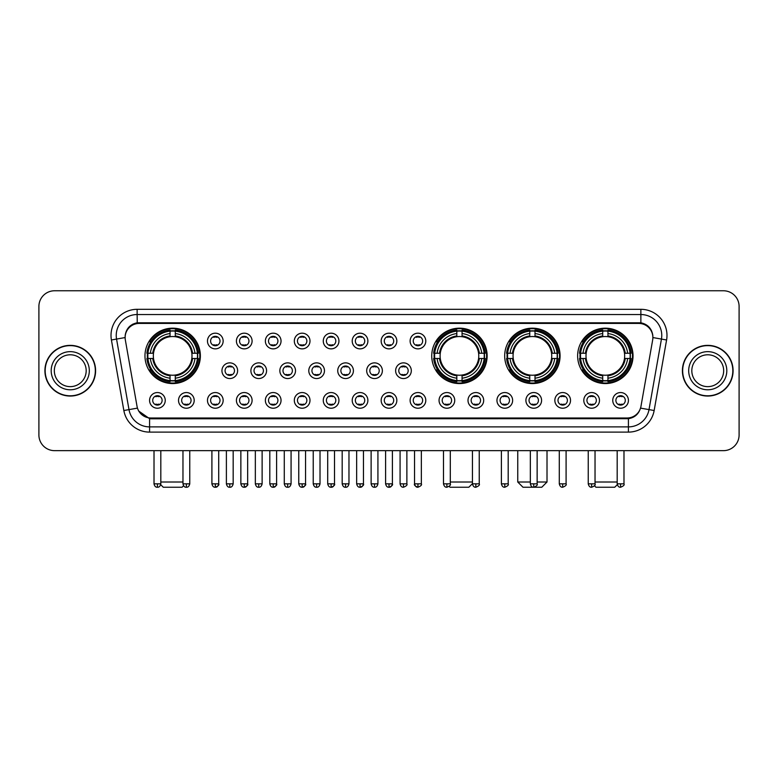 <?xml version="1.0" encoding="UTF-8"?>
<svg xmlns="http://www.w3.org/2000/svg" width="778" height="778" viewBox="0 0 778 778"><rect width="100%" height="100%" fill="white"/><g stroke="black" fill="none" stroke-linecap="round" stroke-linejoin="round"><path stroke-width="1.17" d="M431.741 355.867A27.697 27.697 0 0 0 459.438 383.564A27.697 27.697 0 0 0 487.135 355.867A27.697 27.697 0 0 0 459.438 328.18A27.697 27.697 0 0 0 431.741 355.867M504.689 355.867A27.697 27.697 0 0 0 532.385 383.564A27.697 27.697 0 0 0 560.082 355.867A27.697 27.697 0 0 0 532.385 328.18A27.697 27.697 0 0 0 504.689 355.867M577.636 355.867A27.697 27.697 0 0 0 605.333 383.564A27.697 27.697 0 0 0 633.029 355.867A27.697 27.697 0 0 0 605.333 328.18A27.697 27.697 0 0 0 577.636 355.867M144.971 355.867A27.697 27.697 0 0 0 172.667 383.564A27.697 27.697 0 0 0 200.364 355.867A27.697 27.697 0 0 0 172.667 328.18A27.697 27.697 0 0 0 144.971 355.867M194.199 400.388A7.838 7.838 0 0 1 186.36 408.226A7.838 7.838 0 0 1 178.522 400.388A7.838 7.838 0 0 1 186.36 392.55A7.838 7.838 0 0 1 194.199 400.388M181.653 400.388A4.707 4.707 0 0 0 186.36 405.095A4.707 4.707 0 0 0 191.067 400.388A4.707 4.707 0 0 0 186.36 395.691A4.707 4.707 0 0 0 181.653 400.388M223.15 400.388A7.838 7.838 0 0 1 215.312 408.226A7.838 7.838 0 0 1 207.473 400.388A7.838 7.838 0 0 1 215.312 392.55A7.838 7.838 0 0 1 223.15 400.388M210.605 400.388A4.707 4.707 0 0 0 215.312 405.095A4.707 4.707 0 0 0 220.009 400.388A4.707 4.707 0 0 0 215.312 395.691A4.707 4.707 0 0 0 210.605 400.388M252.091 400.388A7.838 7.838 0 0 1 244.253 408.226A7.838 7.838 0 0 1 236.415 400.388A7.838 7.838 0 0 1 244.253 392.55A7.838 7.838 0 0 1 252.091 400.388M239.556 400.388A4.707 4.707 0 0 0 244.253 405.095A4.707 4.707 0 0 0 248.96 400.388A4.707 4.707 0 0 0 244.253 395.691A4.707 4.707 0 0 0 239.556 400.388M281.043 400.388A7.838 7.838 0 0 1 273.204 408.226A7.838 7.838 0 0 1 265.366 400.388A7.838 7.838 0 0 1 273.204 392.55A7.838 7.838 0 0 1 281.043 400.388M268.507 400.388A4.707 4.707 0 0 0 273.204 405.095A4.707 4.707 0 0 0 277.911 400.388A4.707 4.707 0 0 0 273.204 395.691A4.707 4.707 0 0 0 268.507 400.388M309.994 400.388A7.838 7.838 0 0 1 302.156 408.226A7.838 7.838 0 0 1 294.317 400.388A7.838 7.838 0 0 1 302.156 392.55A7.838 7.838 0 0 1 309.994 400.388M297.449 400.388A4.707 4.707 0 0 0 302.156 405.095A4.707 4.707 0 0 0 306.853 400.388A4.707 4.707 0 0 0 302.156 395.691A4.707 4.707 0 0 0 297.449 400.388M338.945 400.388A7.838 7.838 0 0 1 331.107 408.226A7.838 7.838 0 0 1 323.269 400.388A7.838 7.838 0 0 1 331.107 392.55A7.838 7.838 0 0 1 338.945 400.388M326.4 400.388A4.707 4.707 0 0 0 331.107 405.095A4.707 4.707 0 0 0 335.804 400.388A4.707 4.707 0 0 0 331.107 395.691A4.707 4.707 0 0 0 326.4 400.388M367.887 400.388A7.838 7.838 0 0 1 360.049 408.226A7.838 7.838 0 0 1 352.21 400.388A7.838 7.838 0 0 1 360.049 392.55A7.838 7.838 0 0 1 367.887 400.388M355.351 400.388A4.707 4.707 0 0 0 360.049 405.095A4.707 4.707 0 0 0 364.756 400.388A4.707 4.707 0 0 0 360.049 395.691A4.707 4.707 0 0 0 355.351 400.388M396.838 400.388A7.838 7.838 0 0 1 389 408.226A7.838 7.838 0 0 1 381.162 400.388A7.838 7.838 0 0 1 389 392.55A7.838 7.838 0 0 1 396.838 400.388M384.293 400.388A4.707 4.707 0 0 0 389 405.095A4.707 4.707 0 0 0 393.707 400.388A4.707 4.707 0 0 0 389 395.691A4.707 4.707 0 0 0 384.293 400.388M425.79 400.388A7.838 7.838 0 0 1 417.951 408.226A7.838 7.838 0 0 1 410.113 400.388A7.838 7.838 0 0 1 417.951 392.55A7.838 7.838 0 0 1 425.79 400.388M413.244 400.388A4.707 4.707 0 0 0 417.951 405.095A4.707 4.707 0 0 0 422.649 400.388A4.707 4.707 0 0 0 417.951 395.691A4.707 4.707 0 0 0 413.244 400.388M454.731 400.388A7.838 7.838 0 0 1 446.893 408.226A7.838 7.838 0 0 1 439.055 400.388A7.838 7.838 0 0 1 446.893 392.55A7.838 7.838 0 0 1 454.731 400.388M442.196 400.388A4.707 4.707 0 0 0 446.893 405.095A4.707 4.707 0 0 0 451.6 400.388A4.707 4.707 0 0 0 446.893 395.691A4.707 4.707 0 0 0 442.196 400.388M483.683 400.388A7.838 7.838 0 0 1 475.844 408.226A7.838 7.838 0 0 1 468.006 400.388A7.838 7.838 0 0 1 475.844 392.55A7.838 7.838 0 0 1 483.683 400.388M471.147 400.388A4.707 4.707 0 0 0 475.844 405.095A4.707 4.707 0 0 0 480.551 400.388A4.707 4.707 0 0 0 475.844 395.691A4.707 4.707 0 0 0 471.147 400.388M512.634 400.388A7.838 7.838 0 0 1 504.796 408.226A7.838 7.838 0 0 1 496.957 400.388A7.838 7.838 0 0 1 504.796 392.55A7.838 7.838 0 0 1 512.634 400.388M500.089 400.388A4.707 4.707 0 0 0 504.796 405.095A4.707 4.707 0 0 0 509.493 400.388A4.707 4.707 0 0 0 504.796 395.691A4.707 4.707 0 0 0 500.089 400.388M541.585 400.388A7.838 7.838 0 0 1 533.747 408.226A7.838 7.838 0 0 1 525.909 400.388A7.838 7.838 0 0 1 533.747 392.55A7.838 7.838 0 0 1 541.585 400.388M529.04 400.388A4.707 4.707 0 0 0 533.747 405.095A4.707 4.707 0 0 0 538.444 400.388A4.707 4.707 0 0 0 533.747 395.691A4.707 4.707 0 0 0 529.04 400.388M570.527 400.388A7.838 7.838 0 0 1 562.689 408.226A7.838 7.838 0 0 1 554.85 400.388A7.838 7.838 0 0 1 562.689 392.55A7.838 7.838 0 0 1 570.527 400.388M557.991 400.388A4.707 4.707 0 0 0 562.689 405.095A4.707 4.707 0 0 0 567.395 400.388A4.707 4.707 0 0 0 562.689 395.691A4.707 4.707 0 0 0 557.991 400.388M599.478 400.388A7.838 7.838 0 0 1 591.64 408.226A7.838 7.838 0 0 1 583.801 400.388A7.838 7.838 0 0 1 591.64 392.55A7.838 7.838 0 0 1 599.478 400.388M586.933 400.388A4.707 4.707 0 0 0 591.64 405.095A4.707 4.707 0 0 0 596.347 400.388A4.707 4.707 0 0 0 591.64 395.691A4.707 4.707 0 0 0 586.933 400.388M628.43 400.388A7.838 7.838 0 0 1 620.591 408.226A7.838 7.838 0 0 1 612.753 400.388A7.838 7.838 0 0 1 620.591 392.55A7.838 7.838 0 0 1 628.43 400.388M615.884 400.388A4.707 4.707 0 0 0 620.591 405.095A4.707 4.707 0 0 0 625.288 400.388A4.707 4.707 0 0 0 620.591 395.691A4.707 4.707 0 0 0 615.884 400.388M165.247 400.388A7.838 7.838 0 0 1 157.409 408.226A7.838 7.838 0 0 1 149.571 400.388A7.838 7.838 0 0 1 157.409 392.55A7.838 7.838 0 0 1 165.247 400.388M152.712 400.388A4.707 4.707 0 0 0 157.409 405.095A4.707 4.707 0 0 0 162.116 400.388A4.707 4.707 0 0 0 157.409 395.691A4.707 4.707 0 0 0 152.712 400.388M237.621 370.707A7.838 7.838 0 0 1 229.782 378.546A7.838 7.838 0 0 1 221.944 370.707A7.838 7.838 0 0 1 229.782 362.869A7.838 7.838 0 0 1 237.621 370.707M225.075 370.707A4.707 4.707 0 0 0 229.782 375.414A4.707 4.707 0 0 0 234.489 370.707A4.707 4.707 0 0 0 229.782 366.01A4.707 4.707 0 0 0 225.075 370.707M266.572 370.707A7.838 7.838 0 0 1 258.734 378.546A7.838 7.838 0 0 1 250.895 370.707A7.838 7.838 0 0 1 258.734 362.869A7.838 7.838 0 0 1 266.572 370.707M254.027 370.707A4.707 4.707 0 0 0 258.734 375.414A4.707 4.707 0 0 0 263.431 370.707A4.707 4.707 0 0 0 258.734 366.01A4.707 4.707 0 0 0 254.027 370.707M295.514 370.707A7.838 7.838 0 0 1 287.675 378.546A7.838 7.838 0 0 1 279.847 370.707A7.838 7.838 0 0 1 287.675 362.869A7.838 7.838 0 0 1 295.514 370.707M282.978 370.707A4.707 4.707 0 0 0 287.675 375.414A4.707 4.707 0 0 0 292.382 370.707A4.707 4.707 0 0 0 287.675 366.01A4.707 4.707 0 0 0 282.978 370.707M324.465 370.707A7.838 7.838 0 0 1 316.627 378.546A7.838 7.838 0 0 1 308.788 370.707A7.838 7.838 0 0 1 316.627 362.869A7.838 7.838 0 0 1 324.465 370.707M311.929 370.707A4.707 4.707 0 0 0 316.627 375.414A4.707 4.707 0 0 0 321.333 370.707A4.707 4.707 0 0 0 316.627 366.01A4.707 4.707 0 0 0 311.929 370.707M353.416 370.707A7.838 7.838 0 0 1 345.578 378.546A7.838 7.838 0 0 1 337.74 370.707A7.838 7.838 0 0 1 345.578 362.869A7.838 7.838 0 0 1 353.416 370.707M340.871 370.707A4.707 4.707 0 0 0 345.578 375.414A4.707 4.707 0 0 0 350.285 370.707A4.707 4.707 0 0 0 345.578 366.01A4.707 4.707 0 0 0 340.871 370.707M382.368 370.707A7.838 7.838 0 0 1 374.529 378.546A7.838 7.838 0 0 1 366.691 370.707A7.838 7.838 0 0 1 374.529 362.869A7.838 7.838 0 0 1 382.368 370.707M369.822 370.707A4.707 4.707 0 0 0 374.529 375.414A4.707 4.707 0 0 0 379.226 370.707A4.707 4.707 0 0 0 374.529 366.01A4.707 4.707 0 0 0 369.822 370.707M411.309 370.707A7.838 7.838 0 0 1 403.471 378.546A7.838 7.838 0 0 1 395.632 370.707A7.838 7.838 0 0 1 403.471 362.869A7.838 7.838 0 0 1 411.309 370.707M398.774 370.707A4.707 4.707 0 0 0 403.471 375.414A4.707 4.707 0 0 0 408.178 370.707A4.707 4.707 0 0 0 403.471 366.01A4.707 4.707 0 0 0 398.774 370.707M223.15 341.027A7.838 7.838 0 0 1 215.312 348.865A7.838 7.838 0 0 1 207.473 341.027A7.838 7.838 0 0 1 215.312 333.188A7.838 7.838 0 0 1 223.15 341.027M210.605 341.027A4.707 4.707 0 0 0 215.312 345.733A4.707 4.707 0 0 0 220.009 341.027A4.707 4.707 0 0 0 215.312 336.329A4.707 4.707 0 0 0 210.605 341.027M252.091 341.027A7.838 7.838 0 0 1 244.253 348.865A7.838 7.838 0 0 1 236.415 341.027A7.838 7.838 0 0 1 244.253 333.188A7.838 7.838 0 0 1 252.091 341.027M239.556 341.027A4.707 4.707 0 0 0 244.253 345.733A4.707 4.707 0 0 0 248.96 341.027A4.707 4.707 0 0 0 244.253 336.329A4.707 4.707 0 0 0 239.556 341.027M281.043 341.027A7.838 7.838 0 0 1 273.204 348.865A7.838 7.838 0 0 1 265.366 341.027A7.838 7.838 0 0 1 273.204 333.188A7.838 7.838 0 0 1 281.043 341.027M268.507 341.027A4.707 4.707 0 0 0 273.204 345.733A4.707 4.707 0 0 0 277.911 341.027A4.707 4.707 0 0 0 273.204 336.329A4.707 4.707 0 0 0 268.507 341.027M309.994 341.027A7.838 7.838 0 0 1 302.156 348.865A7.838 7.838 0 0 1 294.317 341.027A7.838 7.838 0 0 1 302.156 333.188A7.838 7.838 0 0 1 309.994 341.027M297.449 341.027A4.707 4.707 0 0 0 302.156 345.733A4.707 4.707 0 0 0 306.853 341.027A4.707 4.707 0 0 0 302.156 336.329A4.707 4.707 0 0 0 297.449 341.027M338.945 341.027A7.838 7.838 0 0 1 331.107 348.865A7.838 7.838 0 0 1 323.269 341.027A7.838 7.838 0 0 1 331.107 333.188A7.838 7.838 0 0 1 338.945 341.027M326.4 341.027A4.707 4.707 0 0 0 331.107 345.733A4.707 4.707 0 0 0 335.804 341.027A4.707 4.707 0 0 0 331.107 336.329A4.707 4.707 0 0 0 326.4 341.027M367.887 341.027A7.838 7.838 0 0 1 360.049 348.865A7.838 7.838 0 0 1 352.21 341.027A7.838 7.838 0 0 1 360.049 333.188A7.838 7.838 0 0 1 367.887 341.027M355.351 341.027A4.707 4.707 0 0 0 360.049 345.733A4.707 4.707 0 0 0 364.756 341.027A4.707 4.707 0 0 0 360.049 336.329A4.707 4.707 0 0 0 355.351 341.027M396.838 341.027A7.838 7.838 0 0 1 389 348.865A7.838 7.838 0 0 1 381.162 341.027A7.838 7.838 0 0 1 389 333.188A7.838 7.838 0 0 1 396.838 341.027M384.293 341.027A4.707 4.707 0 0 0 389 345.733A4.707 4.707 0 0 0 393.707 341.027A4.707 4.707 0 0 0 389 336.329A4.707 4.707 0 0 0 384.293 341.027M425.79 341.027A7.838 7.838 0 0 1 417.951 348.865A7.838 7.838 0 0 1 410.113 341.027A7.838 7.838 0 0 1 417.951 333.188A7.838 7.838 0 0 1 425.79 341.027M413.244 341.027A4.707 4.707 0 0 0 417.951 345.733A4.707 4.707 0 0 0 422.649 341.027A4.707 4.707 0 0 0 417.951 336.329A4.707 4.707 0 0 0 413.244 341.027M125.336 339.976A14.111 14.111 0 0 1 139.223 323.424L638.777 323.424A14.111 14.111 0 0 1 652.664 339.976L640.965 406.34A14.111 14.111 0 0 1 627.068 418L150.932 418A14.111 14.111 0 0 1 137.035 406.34L125.336 339.976M147.46 358.483A25.343 25.343 0 0 1 147.46 353.261M580.125 358.483A25.343 25.343 0 0 1 580.125 353.261M507.178 358.483A25.343 25.343 0 0 1 507.178 353.261M434.231 358.483A25.343 25.343 0 0 1 434.231 353.261M44.91 370.707A25.343 25.343 0 0 0 70.253 396.051A25.343 25.343 0 0 0 95.597 370.707A25.343 25.343 0 0 0 70.253 345.364A25.343 25.343 0 0 0 44.91 370.707M682.403 370.707A25.343 25.343 0 0 0 707.747 396.051A25.343 25.343 0 0 0 733.09 370.707A25.343 25.343 0 0 0 707.747 345.364A25.343 25.343 0 0 0 682.403 370.707M125.18 335.444L125.141 337.555L125.18 335.444C126.269 328.491 130.257 324.28 137.132 322.792L640.868 322.792C647.734 324.27 651.721 328.481 652.82 335.444L652.859 337.555M137.132 309.313L640.868 309.313A26.131 26.131 0 0 1 666.59 339.976L654.152 410.521A26.131 26.131 0 0 1 628.42 432.111L149.58 432.111A26.131 26.131 0 0 1 123.848 410.521L111.41 339.976A26.131 26.131 0 0 1 137.132 309.313L137.132 314.536L640.868 314.536A20.899 20.899 0 0 1 661.446 339.072L649.008 409.607A20.899 20.899 0 0 1 628.42 426.889L149.58 426.889A20.899 20.899 0 0 1 128.992 409.607L116.554 339.072A20.899 20.899 0 0 1 137.132 314.536L137.249 322.773M128.944 327.081L132.698 324.241M132.824 324.173L136.471 322.909M628.42 432.111L628.42 418.69C634.634 417.66 638.65 414.129 640.479 408.11C638.66 414.129 634.644 417.65 628.42 418.69L151.204 418.788L149.58 418.69L138.572 410.949M651.419 330.485L652.82 335.444M739.1 306.435A15.677 15.677 0 0 0 723.423 290.768L54.577 290.768A15.677 15.677 0 0 0 38.9 306.435L38.9 434.98A15.677 15.677 0 0 0 54.577 450.656L723.423 450.656A15.677 15.677 0 0 0 739.1 434.98L739.1 306.435L739.1 434.98M640.537 408.119L649.008 409.607L661.446 339.072L666.59 339.976M38.9 306.435L38.9 434.98M723.423 290.768L54.577 290.768M54.577 450.656L723.423 450.656M86.183 370.707A15.93 15.93 0 0 0 70.253 354.787A15.93 15.93 0 0 0 54.324 370.707A15.93 15.93 0 0 0 70.253 386.637A15.93 15.93 0 0 0 86.183 370.707A15.93 15.93 0 0 1 70.253 386.637A15.93 15.93 0 0 1 54.324 370.707M95.334 370.707A25.081 25.081 0 0 0 70.253 345.626A25.081 25.081 0 0 0 45.173 370.707A25.081 25.081 0 0 0 70.253 395.798A25.081 25.081 0 0 0 95.334 370.707M723.676 370.707A15.93 15.93 0 0 0 707.747 354.787A15.93 15.93 0 0 0 691.817 370.707A15.93 15.93 0 0 0 707.747 386.637A15.93 15.93 0 0 0 723.676 370.707A15.93 15.93 0 0 1 707.747 386.637A15.93 15.93 0 0 1 691.817 370.707M732.827 370.707A25.081 25.081 0 0 0 707.747 345.626A25.081 25.081 0 0 0 682.666 370.707A25.081 25.081 0 0 0 707.747 395.798A25.081 25.081 0 0 0 732.827 370.707M183.559 485.754L182.071 487.232L163.263 487.232L160.706 484.675M160.813 482.01L182.966 482.01M191.826 358.483A19.333 19.333 0 0 0 175.283 336.718L175.283 335.94L175.283 336.718A19.333 19.333 0 0 0 153.509 358.483A19.333 19.333 0 0 0 191.826 358.483L192.594 358.483L191.826 358.483A19.333 19.333 0 0 1 175.283 375.025L175.283 378.186A22.465 22.465 0 0 0 194.986 358.483L198.458 358.483A25.917 25.917 0 0 1 175.283 381.658L175.283 380.607A24.877 24.877 0 0 0 197.408 358.483M147.985 358.483A24.818 24.818 0 0 1 147.985 353.261M175.283 331.185A24.818 24.818 0 0 0 170.061 331.185M197.349 353.261A24.818 24.818 0 0 1 197.349 358.483M198.458 353.261A25.917 25.917 0 0 0 175.283 330.086L175.283 331.136A24.877 24.877 0 0 1 197.408 353.261L198.458 353.261M146.886 358.483A25.917 25.917 0 0 0 170.061 381.658L170.061 380.607A24.877 24.877 0 0 1 147.937 358.483L146.886 358.483M197.408 353.261L194.986 353.261A22.465 22.465 0 0 0 175.283 333.558L175.283 331.136M175.283 380.607L175.283 378.186M147.937 358.483L150.349 358.483A22.465 22.465 0 0 0 170.061 378.186L170.061 380.607M175.283 333.558L175.283 335.94A20.102 20.102 0 0 1 192.594 353.261L194.986 353.261M194.986 358.483L192.594 358.483A20.102 20.102 0 0 1 175.283 375.803M170.061 378.186L170.061 375.025A19.333 19.333 0 0 1 153.509 358.483L150.349 358.483M191.826 353.261L192.594 353.261M175.283 380.549A24.818 24.818 0 0 1 170.061 380.549M170.061 330.086A25.917 25.917 0 0 0 146.886 353.261L147.937 353.261A24.877 24.877 0 0 1 170.061 331.136L170.061 330.086M170.061 331.136L170.061 333.558A22.465 22.465 0 0 0 150.349 353.261L147.937 353.261M170.061 336.718L170.061 333.558M150.349 353.261L152.741 353.261A20.102 20.102 0 0 1 170.061 335.94M170.061 375.025L170.061 375.803A20.102 20.102 0 0 1 152.741 358.483M150.932 341.766L149.444 341.766A27.172 27.172 0 0 1 199.839 355.867A27.172 27.172 0 0 1 149.444 369.978L150.932 369.978M472.45 483.634L468.842 487.232L450.034 487.232L449.169 486.367M450.297 482.01L472.45 482.01M478.596 358.483A19.333 19.333 0 0 0 462.054 336.718L462.054 335.94L462.054 336.718A19.333 19.333 0 0 0 440.28 358.483A19.333 19.333 0 0 0 478.596 358.483L479.365 358.483L478.596 358.483A19.333 19.333 0 0 1 462.054 375.025L462.054 378.186A22.465 22.465 0 0 0 481.757 358.483L485.219 358.483A25.917 25.917 0 0 1 462.054 381.658L462.054 380.607A24.877 24.877 0 0 0 484.169 358.483M434.756 358.483A24.818 24.818 0 0 1 434.756 353.261M462.054 331.185A24.818 24.818 0 0 0 456.822 331.185M484.12 353.261A24.818 24.818 0 0 1 484.12 358.483M485.219 353.261A25.917 25.917 0 0 0 462.054 330.086L462.054 331.136A24.877 24.877 0 0 1 484.169 353.261L485.219 353.261M433.647 358.483A25.917 25.917 0 0 0 456.822 381.658L456.822 380.607A24.877 24.877 0 0 1 434.708 358.483L433.647 358.483M484.169 353.261L481.757 353.261A22.465 22.465 0 0 0 462.054 333.558L462.054 331.136M462.054 380.607L462.054 378.186M434.708 358.483L437.119 358.483A22.465 22.465 0 0 0 456.822 378.186L456.822 380.607M462.054 333.558L462.054 335.94A20.102 20.102 0 0 1 479.365 353.261L481.757 353.261M481.757 358.483L479.365 358.483A20.102 20.102 0 0 1 462.054 375.803M456.822 378.186L456.822 375.025A19.333 19.333 0 0 1 440.28 358.483L437.119 358.483M478.596 353.261L479.365 353.261M462.054 380.549A24.818 24.818 0 0 1 456.822 380.549M456.822 330.086A25.917 25.917 0 0 0 433.647 353.261L434.708 353.261A24.877 24.877 0 0 1 456.822 331.136L456.822 330.086M456.822 331.136L456.822 333.558A22.465 22.465 0 0 0 437.119 353.261L434.708 353.261M456.822 336.718L456.822 333.558M437.119 353.261L439.512 353.261A20.102 20.102 0 0 1 456.822 335.94M456.822 375.025L456.822 375.803A20.102 20.102 0 0 1 439.512 358.483M437.693 341.766L436.215 341.766A27.172 27.172 0 0 1 486.61 355.867A27.172 27.172 0 0 1 436.215 369.978L437.693 369.978M537.141 482.01L547.012 482.01L541.789 487.232L522.981 487.232L517.749 482.01L530.343 482.01M551.544 358.483A19.333 19.333 0 0 0 535.001 336.718L535.001 335.94L535.001 336.718A19.333 19.333 0 0 0 513.227 358.483A19.333 19.333 0 0 0 551.544 358.483L552.312 358.483L551.544 358.483A19.333 19.333 0 0 1 535.001 375.025L535.001 378.186A22.465 22.465 0 0 0 554.704 358.483L558.166 358.483A25.917 25.917 0 0 1 535.001 381.658L535.001 380.607A24.877 24.877 0 0 0 557.116 358.483M507.703 358.483A24.818 24.818 0 0 1 507.703 353.261M535.001 331.185A24.818 24.818 0 0 0 529.769 331.185M557.067 353.261A24.818 24.818 0 0 1 557.067 358.483M558.166 353.261A25.917 25.917 0 0 0 535.001 330.086L535.001 331.136A24.877 24.877 0 0 1 557.116 353.261L558.166 353.261M506.595 358.483A25.917 25.917 0 0 0 529.769 381.658L529.769 380.607A24.877 24.877 0 0 1 507.645 358.483L506.595 358.483M557.116 353.261L554.704 353.261A22.465 22.465 0 0 0 535.001 333.558L535.001 331.136M535.001 380.607L535.001 378.186M507.645 358.483L510.067 358.483A22.465 22.465 0 0 0 529.769 378.186L529.769 380.607M535.001 333.558L535.001 335.94A20.102 20.102 0 0 1 552.312 353.261L554.704 353.261M554.704 358.483L552.312 358.483A20.102 20.102 0 0 1 535.001 375.803M529.769 378.186L529.769 375.025A19.333 19.333 0 0 1 513.227 358.483L510.067 358.483M551.544 353.261L552.312 353.261M535.001 380.549A24.818 24.818 0 0 1 529.769 380.549M529.769 330.086A25.917 25.917 0 0 0 506.595 353.261L507.645 353.261A24.877 24.877 0 0 1 529.769 331.136L529.769 330.086M529.769 331.136L529.769 333.558A22.465 22.465 0 0 0 510.067 353.261L507.645 353.261M529.769 336.718L529.769 333.558M510.067 353.261L512.459 353.261A20.102 20.102 0 0 1 529.769 335.94M529.769 375.025L529.769 375.803A20.102 20.102 0 0 1 512.459 358.483M510.64 341.766L509.162 341.766A27.172 27.172 0 0 1 559.557 355.867A27.172 27.172 0 0 1 509.162 369.978L510.64 369.978M617.294 484.675L614.737 487.232L595.929 487.232L594.441 485.754M595.034 482.01L617.187 482.01M624.491 358.483A19.333 19.333 0 0 0 607.939 336.718L607.939 335.94L607.939 336.718A19.333 19.333 0 0 0 586.174 358.483A19.333 19.333 0 0 0 624.491 358.483L625.259 358.483L624.491 358.483A19.333 19.333 0 0 1 607.939 375.025L607.939 378.186A22.465 22.465 0 0 0 627.651 358.483L631.114 358.483A25.917 25.917 0 0 1 607.939 381.658L607.939 380.607A24.877 24.877 0 0 0 630.063 358.483M580.651 358.483A24.818 24.818 0 0 1 580.651 353.261M607.939 331.185A24.818 24.818 0 0 0 602.717 331.185M630.015 353.261A24.818 24.818 0 0 1 630.015 358.483M631.114 353.261A25.917 25.917 0 0 0 607.939 330.086L607.939 331.136A24.877 24.877 0 0 1 630.063 353.261L631.114 353.261M579.542 358.483A25.917 25.917 0 0 0 602.717 381.658L602.717 380.607A24.877 24.877 0 0 1 580.592 358.483L579.542 358.483M630.063 353.261L627.651 353.261A22.465 22.465 0 0 0 607.939 333.558L607.939 331.136M607.939 380.607L607.939 378.186M580.592 358.483L583.014 358.483A22.465 22.465 0 0 0 602.717 378.186L602.717 380.607M607.939 333.558L607.939 335.94A20.102 20.102 0 0 1 625.259 353.261L627.651 353.261M627.651 358.483L625.259 358.483A20.102 20.102 0 0 1 607.939 375.803M602.717 378.186L602.717 375.025A19.333 19.333 0 0 1 586.174 358.483L583.014 358.483M624.491 353.261L625.259 353.261M607.939 380.549A24.818 24.818 0 0 1 602.717 380.549M602.717 330.086A25.917 25.917 0 0 0 579.542 353.261L580.592 353.261A24.877 24.877 0 0 1 602.717 331.136L602.717 330.086M602.717 331.136L602.717 333.558A22.465 22.465 0 0 0 583.014 353.261L580.592 353.261M602.717 336.718L602.717 333.558M583.014 353.261L585.406 353.261A20.102 20.102 0 0 1 602.717 335.94M602.717 375.025L602.717 375.803A20.102 20.102 0 0 1 585.406 358.483M583.588 341.766L582.109 341.766A27.172 27.172 0 0 1 632.504 355.867A27.172 27.172 0 0 1 582.109 369.978L583.588 369.978M213.746 345.461L213.746 344.722A4.007 4.007 0 0 0 216.877 344.722L216.877 345.461M216.877 336.602L216.877 337.341A4.007 4.007 0 0 0 213.746 337.341L213.746 336.602M242.687 345.461L242.687 344.722A4.007 4.007 0 0 0 245.829 344.722L245.829 345.461M245.829 336.602L245.829 337.341A4.007 4.007 0 0 0 242.687 337.341L242.687 336.602M271.639 345.461L271.639 344.722A4.007 4.007 0 0 0 274.77 344.722L274.77 345.461M274.77 336.602L274.77 337.341A4.007 4.007 0 0 0 271.639 337.341L271.639 336.602M300.59 345.461L300.59 344.722A4.007 4.007 0 0 0 303.721 344.722L303.721 345.461M303.721 336.602L303.721 337.341A4.007 4.007 0 0 0 300.59 337.341L300.59 336.602M329.532 345.461L329.532 344.722A4.007 4.007 0 0 0 332.673 344.722L332.673 345.461M332.673 336.602L332.673 337.341A4.007 4.007 0 0 0 329.532 337.341L329.532 336.602M358.483 345.461L358.483 344.722A4.007 4.007 0 0 0 361.614 344.722L361.614 345.461M361.614 336.602L361.614 337.341A4.007 4.007 0 0 0 358.483 337.341L358.483 336.602M387.434 345.461L387.434 344.722A4.007 4.007 0 0 0 390.566 344.722L390.566 345.461M390.566 336.602L390.566 337.341A4.007 4.007 0 0 0 387.434 337.341L387.434 336.602M416.386 345.461L416.386 344.722A4.007 4.007 0 0 0 419.517 344.722L419.517 345.461M419.517 336.602L419.517 337.341A4.007 4.007 0 0 0 416.386 337.341L416.386 336.602M228.217 375.142L228.217 374.403A4.007 4.007 0 0 0 231.348 374.403L231.348 375.142M231.348 366.273L231.348 367.022A4.007 4.007 0 0 0 228.217 367.022L228.217 366.273M257.168 375.142L257.168 374.403A4.007 4.007 0 0 0 260.299 374.403L260.299 375.142M260.299 366.273L260.299 367.022A4.007 4.007 0 0 0 257.168 367.022L257.168 366.273M286.11 375.142L286.11 374.403A4.007 4.007 0 0 0 289.251 374.403L289.251 375.142M289.251 366.273L289.251 367.022A4.007 4.007 0 0 0 286.11 367.022L286.11 366.273M315.061 375.142L315.061 374.403A4.007 4.007 0 0 0 318.192 374.403L318.192 375.142M318.192 366.273L318.192 367.022A4.007 4.007 0 0 0 315.061 367.022L315.061 366.273M344.012 375.142L344.012 374.403A4.007 4.007 0 0 0 347.144 374.403L347.144 375.142M347.144 366.273L347.144 367.022A4.007 4.007 0 0 0 344.012 367.022L344.012 366.273M372.954 375.142L372.954 374.403A4.007 4.007 0 0 0 376.095 374.403L376.095 375.142M376.095 366.273L376.095 367.022A4.007 4.007 0 0 0 372.954 367.022L372.954 366.273M401.905 375.142L401.905 374.403A4.007 4.007 0 0 0 405.046 374.403L405.046 375.142M405.046 366.273L405.046 367.022A4.007 4.007 0 0 0 401.905 367.022L401.905 366.273M155.843 404.823L155.843 404.083A4.007 4.007 0 0 0 158.975 404.083L158.975 404.823M158.975 395.953L158.975 396.702A4.007 4.007 0 0 0 155.843 396.702L155.843 395.953M184.794 404.823L184.794 404.083A4.007 4.007 0 0 0 187.926 404.083L187.926 404.823M187.926 395.953L187.926 396.702A4.007 4.007 0 0 0 184.794 396.702L184.794 395.953M213.746 404.823L213.746 404.083A4.007 4.007 0 0 0 216.877 404.083L216.877 404.823M216.877 395.953L216.877 396.702A4.007 4.007 0 0 0 213.746 396.702L213.746 395.953M242.687 404.823L242.687 404.083A4.007 4.007 0 0 0 245.829 404.083L245.829 404.823M245.829 395.953L245.829 396.702A4.007 4.007 0 0 0 242.687 396.702L242.687 395.953M271.639 404.823L271.639 404.083A4.007 4.007 0 0 0 274.77 404.083L274.77 404.823M274.77 395.953L274.77 396.702A4.007 4.007 0 0 0 271.639 396.702L271.639 395.953M300.59 404.823L300.59 404.083A4.007 4.007 0 0 0 303.721 404.083L303.721 404.823M303.721 395.953L303.721 396.702A4.007 4.007 0 0 0 300.59 396.702L300.59 395.953M329.532 404.823L329.532 404.083A4.007 4.007 0 0 0 332.673 404.083L332.673 404.823M332.673 395.953L332.673 396.702A4.007 4.007 0 0 0 329.532 396.702L329.532 395.953M358.483 404.823L358.483 404.083A4.007 4.007 0 0 0 361.614 404.083L361.614 404.823M361.614 395.953L361.614 396.702A4.007 4.007 0 0 0 358.483 396.702L358.483 395.953M387.434 404.823L387.434 404.083A4.007 4.007 0 0 0 390.566 404.083L390.566 404.823M390.566 395.953L390.566 396.702A4.007 4.007 0 0 0 387.434 396.702L387.434 395.953M416.386 404.823L416.386 404.083A4.007 4.007 0 0 0 419.517 404.083L419.517 404.823M419.517 395.953L419.517 396.702A4.007 4.007 0 0 0 416.386 396.702L416.386 395.953M445.327 404.823L445.327 404.083A4.007 4.007 0 0 0 448.468 404.083L448.468 404.823M448.468 395.953L448.468 396.702A4.007 4.007 0 0 0 445.327 396.702L445.327 395.953M474.279 404.823L474.279 404.083A4.007 4.007 0 0 0 477.41 404.083L477.41 404.823M477.41 395.953L477.41 396.702A4.007 4.007 0 0 0 474.279 396.702L474.279 395.953M503.23 404.823L503.23 404.083A4.007 4.007 0 0 0 506.361 404.083L506.361 404.823M506.361 395.953L506.361 396.702A4.007 4.007 0 0 0 503.23 396.702L503.23 395.953M532.171 404.823L532.171 404.083A4.007 4.007 0 0 0 535.313 404.083L535.313 404.823M535.313 395.953L535.313 396.702A4.007 4.007 0 0 0 532.171 396.702L532.171 395.953M561.123 404.823L561.123 404.083A4.007 4.007 0 0 0 564.254 404.083L564.254 404.823M564.254 395.953L564.254 396.702A4.007 4.007 0 0 0 561.123 396.702L561.123 395.953M590.074 404.823L590.074 404.083A4.007 4.007 0 0 0 593.206 404.083L593.206 404.823M593.206 395.953L593.206 396.702A4.007 4.007 0 0 0 590.074 396.702L590.074 395.953M619.025 404.823L619.025 404.083A4.007 4.007 0 0 0 622.157 404.083L622.157 404.823M622.157 395.953L622.157 396.702A4.007 4.007 0 0 0 619.025 396.702L619.025 395.953M640.868 309.313L640.868 322.792M111.41 339.976L116.554 339.072A20.899 20.899 0 0 1 116.233 335.444M116.554 339.072L125.122 337.555M149.58 432.111L149.58 418.69M123.848 410.521L137.463 408.119M652.878 337.555L661.446 339.072M649.008 409.607L654.152 410.521M89.314 370.707A19.061 19.061 0 0 0 70.253 351.646A19.061 19.061 0 0 0 51.192 370.707A19.061 19.061 0 0 0 70.253 389.778A19.061 19.061 0 0 0 89.314 370.707M726.808 370.707A19.061 19.061 0 0 0 707.747 351.646A19.061 19.061 0 0 0 688.686 370.707A19.061 19.061 0 0 0 707.747 389.778A19.061 19.061 0 0 0 726.808 370.707M170.061 380.792A25.052 25.052 0 0 0 175.283 380.792M197.583 358.483A25.052 25.052 0 0 0 197.583 353.261M175.283 330.951A25.052 25.052 0 0 0 170.061 330.951M456.822 380.792A25.052 25.052 0 0 0 462.054 380.792M484.354 358.483A25.052 25.052 0 0 0 484.354 353.261M462.054 330.951A25.052 25.052 0 0 0 456.822 330.951M529.769 380.792A25.052 25.052 0 0 0 535.001 380.792M557.301 358.483A25.052 25.052 0 0 0 557.301 353.261M535.001 330.951A25.052 25.052 0 0 0 529.769 330.951M602.717 380.792A25.052 25.052 0 0 0 607.939 380.792M630.248 358.483A25.052 25.052 0 0 0 630.248 353.261M607.939 330.951A25.052 25.052 0 0 0 602.717 330.951M229.782 483.838L226.388 483.838C226.982 486.26 228.11 487.398 229.782 487.232L229.782 483.838L233.176 483.838L233.176 450.656M258.734 483.838L255.34 483.838C255.923 486.26 257.061 487.398 258.734 487.232L258.734 483.838L262.128 483.838L262.128 450.656M287.675 483.838L284.281 483.838C284.874 486.26 286.012 487.398 287.675 487.232L287.675 483.838L291.079 483.838L291.079 450.656M316.627 483.838L313.233 483.838C313.826 486.26 314.954 487.398 316.627 487.232L316.627 483.838L320.021 483.838L320.021 450.656M345.578 483.838L342.184 483.838C342.777 486.26 343.905 487.398 345.578 487.232L345.578 483.838L348.972 483.838L348.972 450.656M374.529 483.838L371.125 483.838C371.719 486.26 372.856 487.398 374.529 487.232L374.529 483.838L377.923 483.838L377.923 450.656M403.471 483.838L400.077 483.838C400.67 486.26 401.798 487.398 403.471 487.232L403.471 483.838L406.875 483.838L406.875 450.656M157.409 483.838L154.015 483.838C154.608 486.26 155.736 487.398 157.409 487.232L157.409 483.838L160.813 483.838L160.813 450.656M186.36 483.838L182.966 483.838C183.559 486.26 184.687 487.398 186.36 487.232L186.36 483.838L189.754 483.838L189.754 450.656M215.312 483.838L211.908 483.838C212.501 486.26 213.639 487.398 215.312 487.232L215.312 483.838L218.706 483.838C219.396 484.927 218.258 486.056 215.312 487.232C216.984 487.398 218.112 486.26 218.706 483.838L218.706 450.656M244.253 483.838L240.859 483.838C241.452 486.26 242.59 487.398 244.253 487.232L244.253 483.838L247.657 483.838C248.347 484.927 247.209 486.056 244.253 487.232C245.926 487.398 247.064 486.26 247.657 483.838L247.657 450.656M273.204 483.838L269.81 483.838C270.404 486.26 271.532 487.398 273.204 487.232L273.204 483.838L276.598 483.838C277.289 484.927 276.161 486.056 273.204 487.232C274.877 487.398 276.005 486.26 276.598 483.838L276.598 450.656M302.156 483.838L298.762 483.838C299.355 486.26 300.483 487.398 302.156 487.232L302.156 483.838L305.55 483.838C306.24 484.927 305.112 486.056 302.156 487.232C303.828 487.398 304.957 486.26 305.55 483.838L305.55 450.656M331.107 483.838L327.703 483.838C328.297 486.26 329.434 487.398 331.107 487.232L331.107 483.838L334.501 483.838C335.192 484.927 334.054 486.056 331.107 487.232C332.77 487.398 333.908 486.26 334.501 483.838L334.501 450.656M360.049 483.838L356.655 483.838C357.248 486.26 358.376 487.398 360.049 487.232L360.049 483.838L363.452 483.838C364.133 484.927 363.005 486.056 360.049 487.232C361.721 487.398 362.859 486.26 363.452 483.838L363.452 450.656M389 483.838L385.606 483.838L385.606 450.656L385.606 483.838C386.199 486.26 387.327 487.398 389 487.232L389 483.838L392.394 483.838C393.084 484.927 391.956 486.056 389 487.232C390.673 487.398 391.801 486.26 392.394 483.838L392.394 450.656M417.951 483.838L414.548 483.838C413.867 484.927 414.995 486.056 417.951 487.232L417.951 483.838L421.345 483.838L421.345 450.656M446.893 483.838L443.499 483.838C444.092 486.26 445.23 487.398 446.893 487.232L446.893 483.838L450.297 483.838L450.297 450.656M475.844 483.838L472.45 483.838C473.043 486.26 474.172 487.398 475.844 487.232L475.844 483.838L479.238 483.838L479.238 450.656M504.796 483.838L501.402 483.838C501.995 486.26 503.123 487.398 504.796 487.232L504.796 483.838L508.19 483.838L508.19 450.656M533.747 483.838L530.343 483.838C530.936 486.26 532.074 487.398 533.747 487.232L533.747 483.838L537.141 483.838L537.141 450.656M562.689 483.838L559.294 483.838C559.888 486.26 561.016 487.398 562.689 487.232L562.689 483.838L566.092 483.838L566.092 450.656M591.64 483.838L588.246 483.838C588.839 486.26 589.967 487.398 591.64 487.232L591.64 483.838L595.034 483.838L595.034 450.656M620.591 483.838L617.187 483.838C617.781 486.26 618.918 487.398 620.591 487.232L620.591 483.838L623.985 483.838L623.985 450.656M547.012 450.656L547.012 482.01M517.749 450.656L517.749 482.01M414.548 483.838L414.548 450.656L414.548 483.838C415.141 486.26 416.279 487.398 417.951 487.232C420.898 486.056 422.036 484.927 421.345 483.838M226.388 483.838L226.388 450.656M233.176 483.838C232.583 486.26 231.455 487.398 229.782 487.232M255.34 483.838L255.34 450.656M262.128 483.838C261.534 486.26 260.406 487.398 258.734 487.232M284.281 483.838L284.281 450.656M291.079 483.838C290.486 486.26 289.348 487.398 287.675 487.232M313.233 483.838L313.233 450.656M320.021 483.838C319.437 486.26 318.299 487.398 316.627 487.232M342.184 483.838L342.184 450.656M348.972 483.838C348.379 486.26 347.251 487.398 345.578 487.232M371.125 483.838L371.125 450.656M377.923 483.838C377.33 486.26 376.202 487.398 374.529 487.232M400.077 483.838L400.077 450.656M406.875 483.838C407.555 484.927 406.427 486.056 403.471 487.232M154.015 483.838L154.015 450.656M160.813 483.838C160.219 486.26 159.082 487.398 157.409 487.232M182.966 483.838L182.966 450.656M189.754 483.838C189.161 486.26 188.033 487.398 186.36 487.232M211.908 483.838L211.908 450.656M240.859 483.838L240.859 450.656M269.81 483.838L269.81 450.656M298.762 483.838L298.762 450.656M327.703 483.838L327.703 450.656M356.655 483.838L356.655 450.656M443.499 483.838L443.499 450.656M450.297 483.838C450.987 484.927 449.849 486.056 446.893 487.232M472.45 483.838L472.45 450.656M479.238 483.838C479.929 484.927 478.801 486.056 475.844 487.232M501.402 483.838L501.402 450.656M508.19 483.838C508.88 484.927 507.752 486.056 504.796 487.232M530.343 483.838L530.343 450.656M537.141 483.838C537.831 484.927 536.694 486.056 533.747 487.232M559.294 483.838L559.294 450.656M566.092 483.838C566.773 484.927 565.645 486.056 562.689 487.232M588.246 483.838L588.246 450.656M595.034 483.838C595.724 484.927 594.596 486.056 591.64 487.232M617.187 483.838L617.187 450.656M623.985 483.838C624.676 484.927 623.538 486.056 620.591 487.232"/></g></svg>
